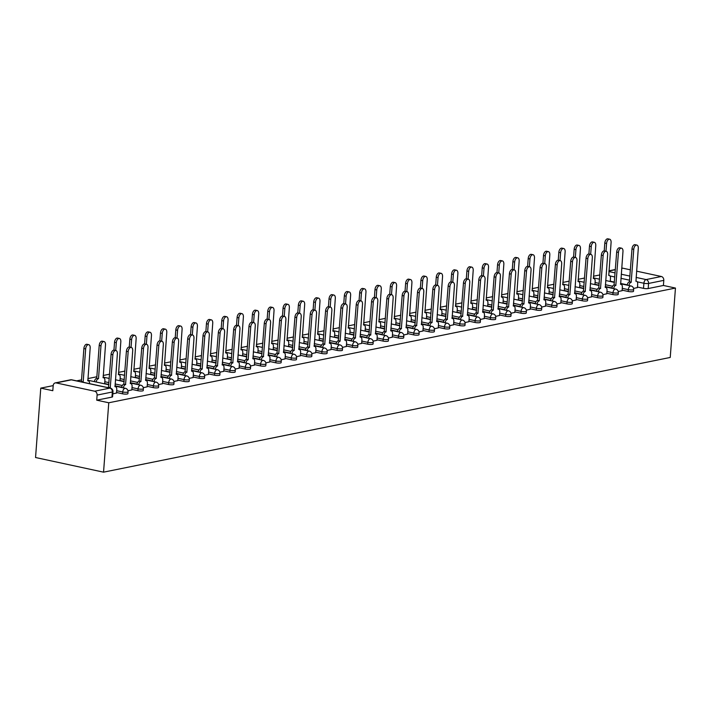<?xml version="1.0" encoding="UTF-8"?>
<svg xmlns="http://www.w3.org/2000/svg" width="711" height="711" viewBox="0 0 711 711"><rect width="100%" height="100%" fill="white"/><g stroke="black" fill="none" stroke-linecap="round" stroke-linejoin="round"><path stroke-width="1.07" d="M622.143 290.159L628.186 291.457A3.368 0.667 4.3 0 0 632.87 291.652A3.368 0.667 4.3 0 0 633.501 291.314L633.643 289.501A3.368 0.667 -175.7 0 1 633.003 289.839A3.368 0.667 -175.7 0 1 628.32 289.653L622.276 288.346M606.821 293.261L612.864 294.558A3.368 0.667 4.3 0 0 617.548 294.745A3.368 0.667 4.3 0 0 618.188 294.416L618.321 292.603A3.368 0.667 -175.7 0 1 617.681 292.941A3.368 0.667 -175.7 0 1 612.998 292.754L606.954 291.448M591.499 296.363L597.542 297.66A3.368 0.667 4.3 0 0 602.226 297.847A3.368 0.667 4.3 0 0 602.866 297.518L602.999 295.705A3.368 0.667 -175.7 0 1 602.368 296.043A3.368 0.667 -175.7 0 1 597.675 295.856L591.632 294.55M576.177 299.464L582.22 300.762A3.368 0.667 4.3 0 0 586.904 300.949A3.368 0.667 4.3 0 0 587.544 300.62L587.677 298.807A3.368 0.667 -175.7 0 1 587.046 299.144A3.368 0.667 -175.7 0 1 582.362 298.958L576.31 297.651M560.855 302.566L566.898 303.864A3.368 0.667 4.3 0 0 571.582 304.05A3.368 0.667 4.3 0 0 572.222 303.721L572.355 301.908A3.368 0.667 -175.7 0 1 571.724 302.246A3.368 0.667 -175.7 0 1 567.04 302.059L560.997 300.753M545.533 305.668L551.585 306.965A3.368 0.667 4.3 0 0 556.269 307.152A3.368 0.667 4.3 0 0 556.9 306.823L557.033 305.01A3.368 0.667 -175.7 0 1 556.402 305.348A3.368 0.667 -175.7 0 1 551.718 305.161L545.675 303.855M530.21 308.77L536.263 310.067A3.368 0.667 4.3 0 0 540.947 310.254A3.368 0.667 4.3 0 0 541.578 309.925L541.711 308.112A3.368 0.667 -175.7 0 1 541.08 308.45A3.368 0.667 -175.7 0 1 536.396 308.263L530.353 306.956M514.897 311.871L520.941 313.169A3.368 0.667 4.3 0 0 525.625 313.355A3.368 0.667 4.3 0 0 526.256 313.027L526.398 311.214A3.368 0.667 -175.7 0 1 525.758 311.551A3.368 0.667 -175.7 0 1 521.074 311.365L515.031 310.058M499.575 314.973L505.619 316.271A3.368 0.667 4.3 0 0 510.302 316.457A3.368 0.667 4.3 0 0 510.933 316.128L511.076 314.315A3.368 0.667 -175.7 0 1 510.436 314.653A3.368 0.667 -175.7 0 1 505.752 314.466L499.709 313.16M484.253 318.075L490.297 319.372A3.368 0.667 4.3 0 0 494.98 319.559A3.368 0.667 4.3 0 0 495.611 319.23L495.754 317.417A3.368 0.667 -175.7 0 1 495.114 317.755A3.368 0.667 -175.7 0 1 490.43 317.568L484.387 316.262M468.931 321.176L474.975 322.474A3.368 0.667 4.3 0 0 479.658 322.661A3.368 0.667 4.3 0 0 480.298 322.332L480.432 320.519A3.368 0.667 -175.7 0 1 479.792 320.857A3.368 0.667 -175.7 0 1 475.108 320.67L469.064 319.363M453.609 324.269L459.653 325.576A3.368 0.667 4.3 0 0 464.336 325.762A3.368 0.667 4.3 0 0 464.976 325.434L465.11 323.621A3.368 0.667 -175.7 0 1 464.479 323.958A3.368 0.667 -175.7 0 1 459.795 323.772L453.742 322.465M438.287 327.371L444.331 328.678A3.368 0.667 4.3 0 0 449.014 328.864A3.368 0.667 4.3 0 0 449.654 328.535L449.787 326.722A3.368 0.667 -175.7 0 1 449.156 327.06A3.368 0.667 -175.7 0 1 444.473 326.864L438.42 325.567M422.965 330.473L429.009 331.779A3.368 0.667 4.3 0 0 433.701 331.966A3.368 0.667 4.3 0 0 434.332 331.637L434.465 329.824A3.368 0.667 -175.7 0 1 433.834 330.162A3.368 0.667 -175.7 0 1 429.151 329.966L423.107 328.669M407.643 333.575L413.695 334.881A3.368 0.667 4.3 0 0 418.379 335.068A3.368 0.667 4.3 0 0 419.01 334.739L419.143 332.926A3.368 0.667 -175.7 0 1 418.512 333.263A3.368 0.667 -175.7 0 1 413.829 333.068L407.785 331.77M392.33 336.676L398.373 337.983A3.368 0.667 4.3 0 0 403.057 338.169A3.368 0.667 4.3 0 0 403.688 337.841L403.821 336.027A3.368 0.667 -175.7 0 1 403.19 336.365A3.368 0.667 -175.7 0 1 398.507 336.17L392.463 334.872M377.008 339.778L383.051 341.084A3.368 0.667 4.3 0 0 387.735 341.271A3.368 0.667 4.3 0 0 388.366 340.942L388.508 339.129A3.368 0.667 -175.7 0 1 387.868 339.467A3.368 0.667 -175.7 0 1 383.185 339.271L377.141 337.974M361.686 342.88L367.729 344.186A3.368 0.667 4.3 0 0 372.413 344.373A3.368 0.667 4.3 0 0 373.044 344.044L373.186 342.231A3.368 0.667 -175.7 0 1 372.546 342.569A3.368 0.667 -175.7 0 1 367.863 342.373L361.819 341.076M346.364 345.981L352.407 347.288A3.368 0.667 4.3 0 0 357.091 347.475A3.368 0.667 4.3 0 0 357.731 347.146L357.864 345.333A3.368 0.667 -175.7 0 1 357.224 345.67A3.368 0.667 -175.7 0 1 352.54 345.475L346.497 344.177M331.042 349.083L337.085 350.39A3.368 0.667 4.3 0 0 341.769 350.576A3.368 0.667 4.3 0 0 342.409 350.247L342.542 348.434A3.368 0.667 -175.7 0 1 341.911 348.772A3.368 0.667 -175.7 0 1 337.218 348.577L331.175 347.279M315.72 352.185L321.763 353.491A3.368 0.667 4.3 0 0 326.447 353.678A3.368 0.667 4.3 0 0 327.087 353.34L327.22 351.536A3.368 0.667 -175.7 0 1 326.589 351.874A3.368 0.667 -175.7 0 1 321.905 351.678L315.853 350.381M300.398 355.287L306.441 356.593A3.368 0.667 4.3 0 0 311.125 356.78A3.368 0.667 4.3 0 0 311.765 356.442L311.898 354.638A3.368 0.667 -175.7 0 1 311.267 354.976A3.368 0.667 -175.7 0 1 306.583 354.78L300.54 353.483M285.075 358.388L291.128 359.695A3.368 0.667 4.3 0 0 295.812 359.882A3.368 0.667 4.3 0 0 296.443 359.544L296.576 357.74A3.368 0.667 -175.7 0 1 295.945 358.068A3.368 0.667 -175.7 0 1 291.261 357.882L285.218 356.584M269.753 361.49L275.806 362.797A3.368 0.667 4.3 0 0 280.49 362.983A3.368 0.667 4.3 0 0 281.121 362.646L281.254 360.841A3.368 0.667 -175.7 0 1 280.623 361.17A3.368 0.667 -175.7 0 1 275.939 360.984L269.896 359.686M254.44 364.592L260.484 365.898A3.368 0.667 4.3 0 0 265.167 366.085A3.368 0.667 4.3 0 0 265.798 365.747L265.941 363.943A3.368 0.667 -175.7 0 1 265.301 364.272A3.368 0.667 -175.7 0 1 260.617 364.085L254.574 362.788M239.118 367.694L245.162 369A3.368 0.667 4.3 0 0 249.845 369.187A3.368 0.667 4.3 0 0 250.476 368.849L250.619 367.045A3.368 0.667 -175.7 0 1 249.979 367.374A3.368 0.667 -175.7 0 1 245.295 367.187L239.251 365.889M223.796 370.795L229.84 372.102A3.368 0.667 4.3 0 0 234.523 372.288A3.368 0.667 4.3 0 0 235.154 371.951L235.297 370.147A3.368 0.667 -175.7 0 1 234.657 370.475A3.368 0.667 -175.7 0 1 229.973 370.289L223.929 368.991M208.474 373.897L214.518 375.204A3.368 0.667 4.3 0 0 219.201 375.39A3.368 0.667 4.3 0 0 219.841 375.053L219.975 373.248A3.368 0.667 -175.7 0 1 219.335 373.577A3.368 0.667 -175.7 0 1 214.651 373.391L208.607 372.093M193.152 376.999L199.196 378.305A3.368 0.667 4.3 0 0 203.879 378.492A3.368 0.667 4.3 0 0 204.519 378.154L204.652 376.35A3.368 0.667 -175.7 0 1 204.021 376.679A3.368 0.667 -175.7 0 1 199.338 376.492L193.285 375.195M177.83 380.101L183.873 381.407A3.368 0.667 4.3 0 0 188.557 381.594A3.368 0.667 4.3 0 0 189.197 381.256L189.33 379.452A3.368 0.667 -175.7 0 1 188.699 379.781A3.368 0.667 -175.7 0 1 184.016 379.594L177.963 378.296M162.508 383.202L168.551 384.509A3.368 0.667 4.3 0 0 173.244 384.695A3.368 0.667 4.3 0 0 173.875 384.358L174.008 382.554A3.368 0.667 -175.7 0 1 173.377 382.882A3.368 0.667 -175.7 0 1 168.694 382.696L162.65 381.398M147.186 386.304L153.238 387.611A3.368 0.667 4.3 0 0 157.922 387.797A3.368 0.667 4.3 0 0 158.553 387.459L158.686 385.655A3.368 0.667 -175.7 0 1 158.055 385.984A3.368 0.667 -175.7 0 1 153.372 385.797L147.328 384.5M131.873 389.406L137.916 390.712A3.368 0.667 4.3 0 0 142.6 390.899A3.368 0.667 4.3 0 0 143.231 390.561L143.364 388.757A3.368 0.667 -175.7 0 1 142.733 389.086A3.368 0.667 -175.7 0 1 138.05 388.899L132.006 387.593M116.551 392.508L122.594 393.814A3.368 0.667 4.3 0 0 127.278 394.001A3.368 0.667 4.3 0 0 127.909 393.663L128.051 391.859A3.368 0.667 -175.7 0 1 127.411 392.188A3.368 0.667 -175.7 0 1 122.727 392.001L116.684 390.695M599.871 274.935L593.463 276.232M584.549 278.037L578.15 279.334M569.227 281.138L562.828 282.436M553.913 284.24L547.506 285.538M538.591 287.342L532.183 288.639M523.269 290.444L516.861 291.741M507.947 293.545L501.539 294.843M492.625 296.647L486.217 297.945M477.303 299.749L470.895 301.046M461.981 302.85L455.582 304.148M446.659 305.952L440.26 307.25M431.337 309.054L424.938 310.351M416.024 312.156L409.616 313.453M400.702 315.257L394.294 316.555M385.38 318.359L378.972 319.657M370.058 321.461L363.65 322.758M354.736 324.563L348.328 325.86M339.414 327.664L333.006 328.962M324.092 330.766L317.693 332.064M308.77 333.868L302.371 335.165M293.456 336.97L287.048 338.267M278.134 340.071L271.726 341.369M262.812 343.173L256.404 344.471M247.49 346.275L241.082 347.572M232.168 349.377L225.76 350.674M216.846 352.478L210.438 353.776M201.524 355.58L195.116 356.878M186.202 358.682L179.803 359.979M170.88 361.783L164.481 363.081M155.567 364.885L149.159 366.183M140.245 367.987L133.837 369.285M124.923 371.089L118.515 372.386M109.601 374.19L103.193 375.488M96.856 376.768L87.871 378.59M81.534 379.87L76.619 380.865M56.151 382.918L94.643 391.21L109.867 388.126L71.376 379.834L56.151 382.918A3.368 2.702 -101.4 0 0 55.236 382.909A3.368 2.702 -101.4 0 0 53.192 385.62L40.767 388.126L35.55 457.52L103.548 472.166L108.765 402.773L675.45 288.062L670.233 357.455L103.548 472.166M636.576 271.158L661.328 276.49A3.368 2.702 78.6 0 1 663.798 280.365L663.416 285.466L648.192 288.55A3.368 0.667 -175.7 0 1 643.508 288.355L637.465 287.057M627.262 284.853L620.57 283.413M614.42 282.089L610.26 281.192M621.707 268.234L621.921 268.189A3.368 2.702 78.6 0 1 622.836 268.198L630.435 269.833M663.416 285.466L675.45 288.062M40.767 388.126L52.801 390.712L53.192 385.62M96.732 400.177L111.956 397.102A3.368 0.667 4.3 0 0 112.587 396.765L112.978 391.672A3.368 0.667 -175.7 0 1 112.338 392.001L97.114 395.085L96.732 400.177L108.765 402.773M97.114 395.085A3.368 2.702 -101.4 0 0 94.643 391.21M112.809 393.858L116.506 393.032M127.953 390.792L131.828 389.93M143.275 387.691L147.15 386.828M158.597 384.589L162.472 383.727M173.919 381.487L177.794 380.625M189.242 378.385L193.116 377.523M204.564 375.284L208.43 374.421M219.886 372.182L223.752 371.32M235.208 369.08L239.074 368.218M250.53 365.978L254.396 365.116M265.843 362.877L269.718 362.015M281.165 359.775L285.04 358.913M296.487 356.673L300.362 355.811M311.809 353.571L315.684 352.709M327.131 350.47L331.006 349.608M342.453 347.368L346.319 346.506M357.775 344.266L361.641 343.404M373.097 341.164L376.963 340.302M388.41 338.063L392.285 337.201M403.732 334.961L407.607 334.099M419.055 331.859L422.929 331.006M434.377 328.758L438.252 327.904M449.699 325.656L453.574 324.803M465.021 322.554L468.887 321.701M480.343 319.452L484.209 318.599M495.665 316.351L499.531 315.497M510.987 313.249L514.853 312.396M526.3 310.147L530.175 309.294M541.622 307.054L545.497 306.192M556.944 303.952L560.819 303.09M572.266 300.851L576.141 299.989M587.588 297.749L591.463 296.887M602.91 294.647L606.776 293.785M618.232 291.546L622.098 290.683M611.94 287.955L605.248 286.515M599.097 285.191L594.938 284.293M596.618 291.057L589.926 289.617M583.784 288.293L579.616 287.395M581.296 294.158L574.604 292.719M568.462 291.394L564.294 290.497M565.983 297.26L559.281 295.82M553.14 294.496L548.981 293.599M550.661 300.362L543.959 298.922M537.818 297.598L533.659 296.7M535.339 303.464L528.646 302.024M522.496 300.7L518.337 299.802M520.017 306.565L513.324 305.126M507.174 303.801L503.015 302.904M504.694 309.667L498.002 308.227M491.852 306.903L487.693 306.006M489.372 312.769L482.68 311.329M476.53 310.005L472.371 309.107M474.05 315.871L467.358 314.431M461.208 313.107L457.049 312.209M458.728 318.972L452.036 317.533M445.895 316.208L441.727 315.311M443.415 322.074L436.714 320.634M430.573 319.31L426.413 318.412M428.093 325.176L421.392 323.736M415.251 322.412L411.091 321.514M412.771 328.278L406.07 326.838M399.929 325.514L395.769 324.616M397.449 331.379L390.757 329.94M384.607 328.615L380.447 327.718M382.127 334.481L375.435 333.041M369.285 331.717L365.125 330.819M366.805 337.583L360.113 336.143M353.962 334.819L349.803 333.921M351.483 340.685L344.791 339.245M338.64 337.921L334.481 337.023M336.161 343.786L329.469 342.346M323.327 341.022L319.159 340.125M320.839 346.888L314.146 345.448M308.005 344.124L303.837 343.226M305.526 349.99L298.824 348.55M292.683 347.226L288.524 346.328M290.204 353.091L283.502 351.652M277.361 350.327L273.202 349.43M274.881 356.193L268.189 354.753M262.039 353.429L257.88 352.532M259.559 359.295L252.867 357.855M246.717 356.531L242.558 355.633M244.237 362.397L237.545 360.957M231.395 359.633L227.236 358.735M228.915 365.498L222.223 364.059M216.073 362.734L211.914 361.837M213.593 368.6L206.901 367.16M200.751 365.836L196.591 364.939M198.271 371.702L191.579 370.262M185.438 368.929L181.269 368.04M182.958 374.804L176.257 373.355M170.116 372.031L165.956 371.142M167.636 377.905L160.935 376.457M154.794 375.132L150.634 374.244M152.314 381.007L145.613 379.558M139.472 378.234L135.312 377.345M136.992 384.109L130.3 382.66M124.149 381.336L119.99 380.447M121.67 387.211L114.978 385.762M108.827 384.438L104.668 383.54M633.554 288.444L637.42 287.582M116.506 393.112L116.764 389.601A3.368 1.893 102.2 0 0 115.511 386.704A3.368 1.893 102.2 0 0 115.049 386.704L117.377 353.847A3.866 2.177 102.2 0 0 115.929 350.523A3.866 2.177 102.2 0 0 112.853 354.762L110.241 387.682A3.368 1.893 102.2 0 0 109.61 387.975M107.841 387.593A3.368 1.893 -77.8 0 1 108.472 387.299L111.085 354.38A3.866 2.177 -77.8 0 1 114.16 350.141L115.929 350.523M110.383 387.655L108.614 387.273M80.636 381.727A3.368 1.893 -77.8 0 1 81.267 381.443L83.036 381.825A3.368 1.893 102.2 0 0 82.405 382.109M89.568 383.656A3.368 1.893 102.2 0 0 88.306 380.847A3.368 1.893 102.2 0 0 87.853 380.847L90.173 347.99A3.866 2.177 102.2 0 0 88.733 344.666A3.866 2.177 102.2 0 0 85.658 348.905L83.187 381.789M81.418 381.407L83.889 348.523A3.866 2.177 -77.8 0 1 86.964 344.284L88.733 344.666M131.819 390.01L132.086 386.5A3.368 1.893 102.2 0 0 130.833 383.611A3.368 1.893 102.2 0 0 130.371 383.602L132.699 350.745A3.866 2.177 102.2 0 0 131.251 347.421A3.866 2.177 102.2 0 0 128.176 351.661L125.554 384.58A3.368 1.893 102.2 0 0 123.385 387.877M121.617 387.504A3.368 1.893 -77.8 0 1 123.794 384.198L126.407 351.278A3.866 2.177 -77.8 0 1 129.482 347.039L131.251 347.421M125.705 384.553L123.936 384.171M147.141 386.908L147.408 383.398A3.368 1.893 102.2 0 0 146.155 380.509A3.368 1.893 102.2 0 0 145.693 380.509L148.012 347.643A3.866 2.177 102.2 0 0 146.573 344.32A3.866 2.177 102.2 0 0 143.498 348.559L140.876 381.478A3.368 1.893 102.2 0 0 138.707 384.775M136.939 384.402A3.368 1.893 -77.8 0 1 139.107 381.096L141.729 348.177A3.866 2.177 -77.8 0 1 144.804 343.937L146.573 344.32M141.027 381.452L139.258 381.069M162.464 383.807L162.73 380.296A3.368 1.893 102.2 0 0 161.477 377.408A3.368 1.893 102.2 0 0 161.015 377.408L163.334 344.542A3.866 2.177 102.2 0 0 161.895 341.218A3.866 2.177 102.2 0 0 158.82 345.457L156.198 378.376A3.368 1.893 102.2 0 0 154.029 381.674M152.261 381.3A3.368 1.893 -77.8 0 1 154.429 377.994L157.051 345.075A3.866 2.177 -77.8 0 1 160.126 340.836L161.895 341.218M156.349 378.35L154.58 377.968M94.421 381.638A3.368 1.893 -77.8 0 1 96.589 378.341L98.358 378.723A3.368 1.893 102.2 0 0 96.189 382.02M104.641 383.842L104.89 380.634A3.368 1.893 102.2 0 0 103.628 377.745A3.368 1.893 102.2 0 0 103.166 377.745L105.495 344.888A3.866 2.177 102.2 0 0 104.055 341.564A3.866 2.177 102.2 0 0 100.98 345.804L98.5 378.687M96.74 378.305L99.211 345.422A3.866 2.177 -77.8 0 1 102.286 341.182L104.055 341.564M119.963 380.74L120.203 377.532A3.368 1.893 102.2 0 0 118.95 374.644A3.368 1.893 102.2 0 0 118.488 374.644L120.817 341.787A3.866 2.177 102.2 0 0 119.368 338.463A3.866 2.177 102.2 0 0 116.302 342.702L115.715 350.479M113.947 350.114L114.533 342.32A3.866 2.177 -77.8 0 1 117.608 338.08L119.368 338.463M135.286 377.639L135.525 374.43A3.368 1.893 102.2 0 0 134.272 371.542A3.368 1.893 102.2 0 0 133.81 371.542L136.139 338.685A3.866 2.177 102.2 0 0 134.69 335.361A3.866 2.177 102.2 0 0 131.624 339.6L131.037 347.377M129.269 347.012L129.855 339.218A3.866 2.177 -77.8 0 1 132.921 334.979L134.69 335.361M177.786 380.705L178.052 377.194A3.368 1.893 102.2 0 0 176.79 374.306A3.368 1.893 102.2 0 0 176.337 374.306L178.657 341.44A3.866 2.177 102.2 0 0 177.217 338.116A3.866 2.177 102.2 0 0 174.142 342.355L171.52 375.275A3.368 1.893 102.2 0 0 169.351 378.581M167.583 378.199A3.368 1.893 -77.8 0 1 169.751 374.893L172.373 341.973A3.866 2.177 -77.8 0 1 175.448 337.734L177.217 338.116M171.671 375.248L169.902 374.866M193.108 377.603L193.374 374.093A3.368 1.893 102.2 0 0 192.112 371.204A3.368 1.893 102.2 0 0 191.65 371.204L193.979 338.338A3.866 2.177 102.2 0 0 192.539 335.014A3.866 2.177 102.2 0 0 189.464 339.254L186.842 372.173A3.368 1.893 102.2 0 0 184.673 375.479M182.905 375.097A3.368 1.893 -77.8 0 1 185.073 371.791L187.695 338.871A3.866 2.177 -77.8 0 1 190.77 334.632L192.539 335.014M186.993 372.146L185.224 371.764M150.608 374.537L150.848 371.329A3.368 1.893 102.2 0 0 149.594 368.44A3.368 1.893 102.2 0 0 149.132 368.44L151.461 335.583A3.866 2.177 102.2 0 0 150.012 332.259A3.866 2.177 102.2 0 0 146.937 336.499L146.359 344.275M144.582 343.911L145.168 336.116A3.866 2.177 -77.8 0 1 148.244 331.877L150.012 332.259M165.93 371.435L166.17 368.227A3.368 1.893 102.2 0 0 164.916 365.338A3.368 1.893 102.2 0 0 164.454 365.338L166.783 332.481A3.866 2.177 102.2 0 0 165.334 329.157A3.866 2.177 102.2 0 0 162.259 333.397L161.673 341.173M159.904 340.809L160.49 333.015A3.866 2.177 -77.8 0 1 163.566 328.775L165.334 329.157M208.43 374.501L208.696 370.991A3.368 1.893 102.2 0 0 207.434 368.102A3.368 1.893 102.2 0 0 206.972 368.102L209.301 335.236A3.866 2.177 102.2 0 0 207.861 331.913A3.866 2.177 102.2 0 0 204.786 336.152L202.164 369.071A3.368 1.893 102.2 0 0 199.995 372.377M198.227 371.995A3.368 1.893 -77.8 0 1 200.395 368.689L203.017 335.77A3.866 2.177 -77.8 0 1 206.092 331.53L207.861 331.913M202.306 369.045L200.546 368.662M223.752 371.4L224.009 367.889A3.368 1.893 102.2 0 0 222.756 365.001A3.368 1.893 102.2 0 0 222.294 365.001L224.623 332.135A3.866 2.177 102.2 0 0 223.174 328.811A3.866 2.177 102.2 0 0 220.108 333.05L217.486 365.969A3.368 1.893 102.2 0 0 215.317 369.276M213.549 368.893A3.368 1.893 -77.8 0 1 215.717 365.587L218.339 332.677A3.866 2.177 -77.8 0 1 221.414 328.438L223.174 328.811M217.628 365.943L215.86 365.561M239.074 368.298L239.331 364.787A3.368 1.893 102.2 0 0 238.078 361.899A3.368 1.893 102.2 0 0 237.616 361.899L239.945 329.042A3.866 2.177 102.2 0 0 238.496 325.709A3.866 2.177 102.2 0 0 235.421 329.948L232.808 362.868A3.368 1.893 102.2 0 0 230.64 366.174M228.871 365.792A3.368 1.893 -77.8 0 1 231.039 362.486L233.661 329.575A3.866 2.177 -77.8 0 1 236.727 325.336L238.496 325.709M232.95 362.841L231.182 362.459M254.387 365.196L254.654 361.686A3.368 1.893 102.2 0 0 253.4 358.797A3.368 1.893 102.2 0 0 252.938 358.797L255.267 325.94A3.866 2.177 102.2 0 0 253.818 322.607A3.866 2.177 102.2 0 0 250.743 326.847L248.13 359.766A3.368 1.893 102.2 0 0 245.953 363.072M244.193 362.69A3.368 1.893 -77.8 0 1 246.362 359.384L248.974 326.473A3.866 2.177 -77.8 0 1 252.05 322.234L253.818 322.607M248.272 359.739L246.504 359.357M269.709 362.095L269.976 358.584A3.368 1.893 102.2 0 0 268.722 355.696A3.368 1.893 102.2 0 0 268.26 355.696L270.589 322.838A3.866 2.177 102.2 0 0 269.14 319.506A3.866 2.177 102.2 0 0 266.065 323.745L263.443 356.664A3.368 1.893 102.2 0 0 261.275 359.97M259.506 359.588A3.368 1.893 -77.8 0 1 261.675 356.282L264.296 323.372A3.866 2.177 -77.8 0 1 267.372 319.132L269.14 319.506M263.594 356.638L261.826 356.255M285.031 358.993L285.298 355.482A3.368 1.893 102.2 0 0 284.045 352.594A3.368 1.893 102.2 0 0 283.582 352.594L285.902 319.737A3.866 2.177 102.2 0 0 284.462 316.404A3.866 2.177 102.2 0 0 281.387 320.643L278.765 353.563A3.368 1.893 102.2 0 0 276.597 356.869M274.828 356.487A3.368 1.893 -77.8 0 1 276.997 353.18L279.619 320.27A3.866 2.177 -77.8 0 1 282.694 316.031L284.462 316.404M278.916 353.536L277.148 353.154M300.353 355.891L300.62 352.38A3.368 1.893 102.2 0 0 299.367 349.492A3.368 1.893 102.2 0 0 298.904 349.492L301.224 316.635A3.866 2.177 102.2 0 0 299.784 313.302A3.866 2.177 102.2 0 0 296.709 317.541L294.087 350.461A3.368 1.893 102.2 0 0 291.919 353.767M290.15 353.385A3.368 1.893 -77.8 0 1 292.319 350.079L294.941 317.168A3.866 2.177 -77.8 0 1 298.016 312.929L299.784 313.302M294.238 350.434L292.47 350.052M315.675 352.789L315.942 349.279A3.368 1.893 102.2 0 0 314.68 346.39A3.368 1.893 102.2 0 0 314.226 346.39L316.546 313.533A3.866 2.177 102.2 0 0 315.106 310.209A3.866 2.177 102.2 0 0 312.031 314.449L309.409 347.359A3.368 1.893 102.2 0 0 307.241 350.665M305.472 350.283A3.368 1.893 -77.8 0 1 307.641 346.986L310.263 314.066A3.866 2.177 -77.8 0 1 313.338 309.827L315.106 310.209M309.561 347.332L307.792 346.95M181.252 368.334L181.492 365.125A3.368 1.893 102.2 0 0 180.239 362.237A3.368 1.893 102.2 0 0 179.776 362.237L182.096 329.38A3.866 2.177 102.2 0 0 180.656 326.056A3.866 2.177 102.2 0 0 177.581 330.295L176.995 338.072M175.226 337.707L175.813 329.913A3.866 2.177 -77.8 0 1 178.888 325.674L180.656 326.056M196.574 365.232L196.814 362.023A3.368 1.893 102.2 0 0 195.561 359.135A3.368 1.893 102.2 0 0 195.098 359.135L197.418 326.278A3.866 2.177 102.2 0 0 195.978 322.954A3.866 2.177 102.2 0 0 192.903 327.193L192.317 334.97M190.548 334.605L191.135 326.811A3.866 2.177 -77.8 0 1 194.21 322.572L195.978 322.954M211.896 362.13L212.136 358.922A3.368 1.893 102.2 0 0 210.874 356.033A3.368 1.893 102.2 0 0 210.42 356.033L212.74 323.176A3.866 2.177 102.2 0 0 211.3 319.852A3.866 2.177 102.2 0 0 208.225 324.092L207.639 331.868M205.87 331.504L206.457 323.709A3.866 2.177 -77.8 0 1 209.532 319.47L211.3 319.852M227.218 359.028L227.458 355.82A3.368 1.893 102.2 0 0 226.196 352.932A3.368 1.893 102.2 0 0 225.734 352.932L228.062 320.074A3.866 2.177 102.2 0 0 226.622 316.75A3.866 2.177 102.2 0 0 223.547 320.99L222.961 328.766M221.192 328.402L221.779 320.608A3.866 2.177 -77.8 0 1 224.854 316.368L226.622 316.75M242.531 355.927L242.78 352.727A3.368 1.893 102.2 0 0 241.518 349.83A3.368 1.893 102.2 0 0 241.056 349.83L243.384 316.973A3.866 2.177 102.2 0 0 241.944 313.649A3.866 2.177 102.2 0 0 238.869 317.888L238.283 325.665M236.514 325.309L237.101 317.506A3.866 2.177 -77.8 0 1 240.176 313.267L241.944 313.649M257.853 352.825L258.093 349.625A3.368 1.893 102.2 0 0 256.84 346.728A3.368 1.893 102.2 0 0 256.378 346.728L258.706 313.871A3.866 2.177 102.2 0 0 257.258 310.547A3.866 2.177 102.2 0 0 254.191 314.786L253.605 322.563M251.836 322.207L252.423 314.404A3.866 2.177 -77.8 0 1 255.489 310.165L257.258 310.547M273.175 349.723L273.415 346.524A3.368 1.893 102.2 0 0 272.162 343.626A3.368 1.893 102.2 0 0 271.7 343.626L274.028 310.769A3.866 2.177 102.2 0 0 272.58 307.445A3.866 2.177 102.2 0 0 269.505 311.685L268.927 319.461M267.158 319.106L267.745 311.302A3.866 2.177 -77.8 0 1 270.811 307.063L272.58 307.445M288.497 346.621L288.737 343.422A3.368 1.893 102.2 0 0 287.484 340.525A3.368 1.893 102.2 0 0 287.022 340.525L289.35 307.667A3.866 2.177 102.2 0 0 287.902 304.344A3.866 2.177 102.2 0 0 284.827 308.583L284.249 316.359M282.471 316.004L283.058 308.201A3.866 2.177 -77.8 0 1 286.133 303.961L287.902 304.344M330.997 349.688L331.264 346.177A3.368 1.893 102.2 0 0 330.002 343.289A3.368 1.893 102.2 0 0 329.54 343.289L331.868 310.431A3.866 2.177 102.2 0 0 330.428 307.108A3.866 2.177 102.2 0 0 327.353 311.347L324.731 344.257A3.368 1.893 102.2 0 0 322.563 347.563M320.794 347.181A3.368 1.893 -77.8 0 1 322.963 343.884L325.585 310.965A3.866 2.177 -77.8 0 1 328.66 306.725L330.428 307.108M324.883 344.231L323.114 343.848M346.319 346.586L346.577 343.075A3.368 1.893 102.2 0 0 345.324 340.187A3.368 1.893 102.2 0 0 344.862 340.187L347.19 307.33A3.866 2.177 102.2 0 0 345.742 304.006A3.866 2.177 102.2 0 0 342.675 308.245L340.054 341.156A3.368 1.893 102.2 0 0 337.885 344.462M336.116 344.08A3.368 1.893 -77.8 0 1 338.285 340.782L340.907 307.863A3.866 2.177 -77.8 0 1 343.982 303.624L345.742 304.006M340.196 341.129L338.427 340.747M361.641 343.484L361.899 339.974A3.368 1.893 102.2 0 0 360.646 337.085A3.368 1.893 102.2 0 0 360.184 337.085L362.512 304.228A3.866 2.177 102.2 0 0 361.064 300.904A3.866 2.177 102.2 0 0 357.997 305.143L355.376 338.054A3.368 1.893 102.2 0 0 353.207 341.36M351.438 340.978A3.368 1.893 -77.8 0 1 353.607 337.681L356.229 304.761A3.866 2.177 -77.8 0 1 359.295 300.522L361.064 300.904M355.518 338.027L353.749 337.645M376.963 340.382L377.221 336.872A3.368 1.893 102.2 0 0 375.968 333.983A3.368 1.893 102.2 0 0 375.506 333.983L377.834 301.126A3.866 2.177 102.2 0 0 376.386 297.802A3.866 2.177 102.2 0 0 373.311 302.042L370.698 334.952A3.368 1.893 102.2 0 0 368.529 338.258M366.76 337.876A3.368 1.893 -77.8 0 1 368.929 334.579L371.542 301.66A3.866 2.177 -77.8 0 1 374.617 297.42L376.386 297.802M370.84 334.925L369.071 334.543M392.276 337.281L392.543 333.77A3.368 1.893 102.2 0 0 391.29 330.882A3.368 1.893 102.2 0 0 390.828 330.882L393.156 298.025A3.866 2.177 102.2 0 0 391.708 294.701A3.866 2.177 102.2 0 0 388.633 298.94L386.011 331.85A3.368 1.893 102.2 0 0 383.842 335.157M382.074 334.774A3.368 1.893 -77.8 0 1 384.251 331.477L386.864 298.558A3.866 2.177 -77.8 0 1 389.939 294.318L391.708 294.701M386.162 331.824L384.393 331.442M407.599 334.179L407.865 330.668A3.368 1.893 102.2 0 0 406.612 327.78A3.368 1.893 102.2 0 0 406.15 327.78L408.47 294.923A3.866 2.177 102.2 0 0 407.03 291.599A3.866 2.177 102.2 0 0 403.955 295.838L401.333 328.758A3.368 1.893 102.2 0 0 399.164 332.055M397.396 331.673A3.368 1.893 -77.8 0 1 399.564 328.375L402.186 295.456A3.866 2.177 -77.8 0 1 405.261 291.217L407.03 291.599M401.484 328.722L399.715 328.34M422.921 331.077L423.187 327.567A3.368 1.893 102.2 0 0 421.934 324.678A3.368 1.893 102.2 0 0 421.472 324.678L423.792 291.821A3.866 2.177 102.2 0 0 422.352 288.497A3.866 2.177 102.2 0 0 419.277 292.736L416.655 325.656A3.368 1.893 102.2 0 0 414.486 328.953M412.718 328.571A3.368 1.893 -77.8 0 1 414.886 325.274L417.508 292.354A3.866 2.177 -77.8 0 1 420.583 288.115L422.352 288.497M416.806 325.62L415.037 325.238M438.243 327.975L438.509 324.465A3.368 1.893 102.2 0 0 437.256 321.576A3.368 1.893 102.2 0 0 436.794 321.576L439.114 288.719A3.866 2.177 102.2 0 0 437.674 285.395A3.866 2.177 102.2 0 0 434.599 289.635L431.977 322.554A3.368 1.893 102.2 0 0 429.808 325.851M428.04 325.469A3.368 1.893 -77.8 0 1 430.208 322.172L432.83 289.253A3.866 2.177 -77.8 0 1 435.905 285.013L437.674 285.395M432.128 322.518L430.359 322.136M453.565 324.874L453.831 321.363A3.368 1.893 102.2 0 0 452.569 318.475A3.368 1.893 102.2 0 0 452.107 318.475L454.436 285.618A3.866 2.177 102.2 0 0 452.996 282.294A3.866 2.177 102.2 0 0 449.921 286.533L447.299 319.452A3.368 1.893 102.2 0 0 445.13 322.75M443.362 322.367A3.368 1.893 -77.8 0 1 445.53 319.07L448.152 286.151A3.866 2.177 -77.8 0 1 451.227 281.911L452.996 282.294M447.45 319.417L445.681 319.035M468.887 321.772L469.153 318.261A3.368 1.893 102.2 0 0 467.891 315.373A3.368 1.893 102.2 0 0 467.429 315.373L469.758 282.516A3.866 2.177 102.2 0 0 468.318 279.192A3.866 2.177 102.2 0 0 465.243 283.431L462.621 316.351A3.368 1.893 102.2 0 0 460.452 319.648M458.684 319.266A3.368 1.893 -77.8 0 1 460.852 315.968L463.474 283.049A3.866 2.177 -77.8 0 1 466.549 278.81L468.318 279.192M462.763 316.315L461.004 315.933M484.209 318.67L484.467 315.16A3.368 1.893 102.2 0 0 483.213 312.271A3.368 1.893 102.2 0 0 482.751 312.271L485.08 279.414A3.866 2.177 102.2 0 0 483.631 276.09A3.866 2.177 102.2 0 0 480.565 280.33L477.943 313.249A3.368 1.893 102.2 0 0 475.775 316.546M474.006 316.164A3.368 1.893 -77.8 0 1 476.174 312.867L478.796 279.947A3.866 2.177 -77.8 0 1 481.871 275.708L483.631 276.09M478.085 313.213L476.317 312.831M499.531 315.568L499.789 312.058A3.368 1.893 102.2 0 0 498.535 309.169A3.368 1.893 102.2 0 0 498.073 309.169L500.402 276.312A3.866 2.177 102.2 0 0 498.953 272.988A3.866 2.177 102.2 0 0 495.878 277.228L493.265 310.147A3.368 1.893 102.2 0 0 491.097 313.444M489.328 313.062A3.368 1.893 -77.8 0 1 491.497 309.765L494.118 276.846A3.866 2.177 -77.8 0 1 497.185 272.606L498.953 272.988M493.407 310.112L491.639 309.729M514.844 312.467L515.111 308.956A3.368 1.893 102.2 0 0 513.857 306.068A3.368 1.893 102.2 0 0 513.395 306.068L515.724 273.211A3.866 2.177 102.2 0 0 514.275 269.887A3.866 2.177 102.2 0 0 511.2 274.126L508.587 307.045A3.368 1.893 102.2 0 0 506.41 310.343M504.65 309.96A3.368 1.893 -77.8 0 1 506.819 306.663L509.432 273.744A3.866 2.177 -77.8 0 1 512.507 269.505L514.275 269.887M508.729 307.01L506.961 306.628M530.166 309.365L530.433 305.854A3.368 1.893 102.2 0 0 529.18 302.966A3.368 1.893 102.2 0 0 528.717 302.966L531.046 270.109A3.866 2.177 102.2 0 0 529.597 266.785A3.866 2.177 102.2 0 0 526.522 271.024L523.9 303.944A3.368 1.893 102.2 0 0 521.732 307.241M519.963 306.859A3.368 1.893 -77.8 0 1 522.132 303.561L524.754 270.642A3.866 2.177 -77.8 0 1 527.829 266.403L529.597 266.785M524.051 303.908L522.283 303.526M545.488 306.263L545.755 302.753A3.368 1.893 102.2 0 0 544.502 299.864A3.368 1.893 102.2 0 0 544.039 299.864L546.359 267.007A3.866 2.177 102.2 0 0 544.919 263.683A3.866 2.177 102.2 0 0 541.844 267.923L539.222 300.842A3.368 1.893 102.2 0 0 537.054 304.139M535.285 303.757A3.368 1.893 -77.8 0 1 537.454 300.46L540.076 267.54A3.866 2.177 -77.8 0 1 543.151 263.301L544.919 263.683M539.373 300.806L537.605 300.424M303.819 343.52L304.059 340.32A3.368 1.893 102.2 0 0 302.806 337.423A3.368 1.893 102.2 0 0 302.344 337.423L304.672 304.566A3.866 2.177 102.2 0 0 303.224 301.242A3.866 2.177 102.2 0 0 300.149 305.481L299.562 313.258M297.793 312.902L298.38 305.099A3.866 2.177 -77.8 0 1 301.455 300.86L303.224 301.242M319.141 340.418L319.381 337.218A3.368 1.893 102.2 0 0 318.128 334.321A3.368 1.893 102.2 0 0 317.666 334.321L319.986 301.464A3.866 2.177 102.2 0 0 318.546 298.14A3.866 2.177 102.2 0 0 315.471 302.379L314.884 310.156M313.116 309.8L313.702 301.997A3.866 2.177 -77.8 0 1 316.777 297.758L318.546 298.14M334.463 337.316L334.703 334.117A3.368 1.893 102.2 0 0 333.45 331.219A3.368 1.893 102.2 0 0 332.988 331.219L335.308 298.362A3.866 2.177 102.2 0 0 333.868 295.038A3.866 2.177 102.2 0 0 330.793 299.278L330.206 307.054M328.438 306.699L329.024 298.896A3.866 2.177 -77.8 0 1 332.099 294.656L333.868 295.038M349.785 334.214L350.025 331.015A3.368 1.893 102.2 0 0 348.763 328.118A3.368 1.893 102.2 0 0 348.31 328.118L350.63 295.261A3.866 2.177 102.2 0 0 349.19 291.937A3.866 2.177 102.2 0 0 346.115 296.176L345.528 303.952M343.76 303.597L344.346 295.794A3.866 2.177 -77.8 0 1 347.421 291.554L349.19 291.937M365.099 331.113L365.347 327.913A3.368 1.893 102.2 0 0 364.085 325.016A3.368 1.893 102.2 0 0 363.623 325.016L365.952 292.159A3.866 2.177 102.2 0 0 364.512 288.835A3.866 2.177 102.2 0 0 361.437 293.074L360.85 300.851M359.082 300.495L359.668 292.692A3.866 2.177 -77.8 0 1 362.743 288.453L364.512 288.835M380.421 328.011L380.661 324.811A3.368 1.893 102.2 0 0 379.407 321.914A3.368 1.893 102.2 0 0 378.945 321.914L381.274 289.057A3.866 2.177 102.2 0 0 379.825 285.733A3.866 2.177 102.2 0 0 376.759 289.972L376.172 297.749M374.404 297.394L374.99 289.59A3.866 2.177 -77.8 0 1 378.065 285.351L379.825 285.733M395.743 324.909L395.983 321.71A3.368 1.893 102.2 0 0 394.729 318.812A3.368 1.893 102.2 0 0 394.267 318.812L396.596 285.955A3.866 2.177 102.2 0 0 395.147 282.631A3.866 2.177 102.2 0 0 392.081 286.871L391.494 294.647M389.726 294.292L390.312 286.489A3.866 2.177 -77.8 0 1 393.379 282.249L395.147 282.631M411.065 321.807L411.305 318.608A3.368 1.893 102.2 0 0 410.051 315.711A3.368 1.893 102.2 0 0 409.589 315.711L411.918 282.854A3.866 2.177 102.2 0 0 410.469 279.53A3.866 2.177 102.2 0 0 407.394 283.769L406.816 291.546M405.039 291.19L405.625 283.387A3.866 2.177 -77.8 0 1 408.701 279.147L410.469 279.53M426.387 318.706L426.627 315.506A3.368 1.893 102.2 0 0 425.374 312.609A3.368 1.893 102.2 0 0 424.911 312.609L427.24 279.752A3.866 2.177 102.2 0 0 425.791 276.428A3.866 2.177 102.2 0 0 422.716 280.667L422.13 288.444M420.361 288.088L420.948 280.285A3.866 2.177 -77.8 0 1 424.023 276.046L425.791 276.428M441.709 315.604L441.949 312.405A3.368 1.893 102.2 0 0 440.696 309.507A3.368 1.893 102.2 0 0 440.233 309.507L442.553 276.65A3.866 2.177 102.2 0 0 441.113 273.326A3.866 2.177 102.2 0 0 438.038 277.566L437.452 285.342M435.683 284.987L436.27 277.183A3.866 2.177 -77.8 0 1 439.345 272.944L441.113 273.326M457.031 312.511L457.271 309.303A3.368 1.893 102.2 0 0 456.018 306.414A3.368 1.893 102.2 0 0 455.555 306.414L457.875 273.548A3.866 2.177 102.2 0 0 456.435 270.224A3.866 2.177 102.2 0 0 453.36 274.464L452.774 282.24M451.005 281.885L451.592 274.082A3.866 2.177 -77.8 0 1 454.667 269.842L456.435 270.224M472.353 309.409L472.593 306.201A3.368 1.893 102.2 0 0 471.331 303.313A3.368 1.893 102.2 0 0 470.878 303.313L473.197 270.447A3.866 2.177 102.2 0 0 471.757 267.123A3.866 2.177 102.2 0 0 468.682 271.362L468.096 279.139M466.327 278.783L466.914 270.98A3.866 2.177 -77.8 0 1 469.989 266.741L471.757 267.123M487.675 306.308L487.915 303.099A3.368 1.893 102.2 0 0 486.653 300.211A3.368 1.893 102.2 0 0 486.191 300.211L488.519 267.345A3.866 2.177 102.2 0 0 487.079 264.021A3.866 2.177 102.2 0 0 484.004 268.26L483.418 276.046M481.649 275.681L482.236 267.878A3.866 2.177 -77.8 0 1 485.311 263.639L487.079 264.021M502.988 303.206L503.237 299.998A3.368 1.893 102.2 0 0 501.975 297.109A3.368 1.893 102.2 0 0 501.513 297.109L503.841 264.243A3.866 2.177 102.2 0 0 502.401 260.919A3.866 2.177 102.2 0 0 499.326 265.159L498.74 272.944M496.971 272.58L497.558 264.776A3.866 2.177 -77.8 0 1 500.633 260.537L502.401 260.919M518.31 300.104L518.55 296.896A3.368 1.893 102.2 0 0 517.297 294.007A3.368 1.893 102.2 0 0 516.835 294.007L519.163 261.141A3.866 2.177 102.2 0 0 517.715 257.817A3.866 2.177 102.2 0 0 514.648 262.057L514.062 269.842M512.293 269.478L512.88 261.675A3.866 2.177 -77.8 0 1 515.955 257.435L517.715 257.817M560.81 303.162L561.077 299.651A3.368 1.893 102.2 0 0 559.824 296.763A3.368 1.893 102.2 0 0 559.361 296.763L561.681 263.905A3.866 2.177 102.2 0 0 560.241 260.582A3.866 2.177 102.2 0 0 557.166 264.821L554.544 297.74A3.368 1.893 102.2 0 0 552.376 301.037M550.607 300.655A3.368 1.893 -77.8 0 1 552.776 297.358L555.398 264.439A3.866 2.177 -77.8 0 1 558.473 260.199L560.241 260.582M554.696 297.705L552.927 297.331M533.632 297.002L533.872 293.794A3.368 1.893 102.2 0 0 532.619 290.906A3.368 1.893 102.2 0 0 532.157 290.906L534.485 258.04A3.866 2.177 102.2 0 0 533.037 254.716A3.866 2.177 102.2 0 0 529.962 258.955L529.384 266.741M527.615 266.376L528.202 258.582A3.866 2.177 -77.8 0 1 531.268 254.342L533.037 254.716M576.132 300.069L576.399 296.549A3.368 1.893 102.2 0 0 575.137 293.661A3.368 1.893 102.2 0 0 574.684 293.661L577.003 260.804A3.866 2.177 102.2 0 0 575.563 257.48A3.866 2.177 102.2 0 0 572.488 261.719L569.867 294.638A3.368 1.893 102.2 0 0 567.698 297.936M565.929 297.554A3.368 1.893 -77.8 0 1 568.098 294.256L570.72 261.337A3.866 2.177 -77.8 0 1 573.795 257.098L575.563 257.48M570.018 294.603L568.249 294.23M548.954 293.901L549.194 290.692A3.368 1.893 102.2 0 0 547.941 287.804A3.368 1.893 102.2 0 0 547.479 287.804L549.807 254.938A3.866 2.177 102.2 0 0 548.359 251.614A3.866 2.177 102.2 0 0 545.284 255.853L544.706 263.639M542.928 263.274L543.515 255.48A3.866 2.177 -77.8 0 1 546.59 251.241L548.359 251.614M591.454 296.967L591.721 293.447A3.368 1.893 102.2 0 0 590.459 290.559A3.368 1.893 102.2 0 0 589.997 290.559L592.325 257.702A3.866 2.177 102.2 0 0 590.885 254.378A3.866 2.177 102.2 0 0 587.81 258.617L585.189 291.537A3.368 1.893 102.2 0 0 583.02 294.834M581.251 294.452A3.368 1.893 -77.8 0 1 583.42 291.155L586.042 258.235A3.866 2.177 -77.8 0 1 589.117 253.996L590.885 254.378M585.34 291.501L583.571 291.128M564.276 290.799L564.516 287.591A3.368 1.893 102.2 0 0 563.263 284.702A3.368 1.893 102.2 0 0 562.801 284.702L565.129 251.845A3.866 2.177 102.2 0 0 563.681 248.512A3.866 2.177 102.2 0 0 560.606 252.752L560.019 260.537M558.251 260.173L558.837 252.378A3.866 2.177 -77.8 0 1 561.912 248.139L563.681 248.512M606.776 293.865L607.034 290.355A3.368 1.893 102.2 0 0 605.781 287.457A3.368 1.893 102.2 0 0 605.319 287.457L607.647 254.6A3.866 2.177 102.2 0 0 606.207 251.276A3.866 2.177 102.2 0 0 603.132 255.516L600.511 288.435A3.368 1.893 102.2 0 0 598.342 291.732M596.573 291.35A3.368 1.893 -77.8 0 1 598.742 288.053L601.364 255.133A3.866 2.177 -77.8 0 1 604.439 250.894L606.207 251.276M600.653 288.399L598.884 288.026M579.598 287.697L579.838 284.489A3.368 1.893 102.2 0 0 578.585 281.6A3.368 1.893 102.2 0 0 578.123 281.6L580.443 248.743A3.866 2.177 102.2 0 0 579.003 245.411A3.866 2.177 102.2 0 0 575.928 249.65L575.341 257.435M573.573 257.071L574.159 249.277A3.866 2.177 -77.8 0 1 577.234 245.037L579.003 245.411M622.098 290.763L622.356 287.253A3.368 1.893 102.2 0 0 621.103 284.356A3.368 1.893 102.2 0 0 620.641 284.356L622.969 251.498A3.866 2.177 102.2 0 0 621.521 248.175A3.866 2.177 102.2 0 0 618.454 252.414L615.833 285.333A3.368 1.893 102.2 0 0 613.664 288.63M611.895 288.248A3.368 1.893 -77.8 0 1 614.064 284.951L616.686 252.032A3.866 2.177 -77.8 0 1 619.752 247.792L621.521 248.175M615.975 285.298L614.206 284.924M594.92 284.596L595.16 281.387A3.368 1.893 102.2 0 0 593.907 278.499A3.368 1.893 102.2 0 0 593.445 278.499L595.765 245.642A3.866 2.177 102.2 0 0 594.325 242.309A3.866 2.177 102.2 0 0 591.25 246.548L590.663 254.334M588.895 253.969L589.481 246.175A3.866 2.177 -77.8 0 1 592.556 241.936L594.325 242.309M637.42 287.662L637.678 284.151A3.368 1.893 102.2 0 0 636.425 281.254A3.368 1.893 102.2 0 0 635.963 281.254L638.291 248.397A3.866 2.177 102.2 0 0 636.843 245.073A3.866 2.177 102.2 0 0 633.768 249.312L631.155 282.231A3.368 1.893 102.2 0 0 628.986 285.529M627.218 285.147A3.368 1.893 -77.8 0 1 629.386 281.849L631.999 248.93A3.866 2.177 -77.8 0 1 635.074 244.691L636.843 245.073M631.297 282.196L629.528 281.823M610.242 281.494L610.482 278.285A3.368 1.893 102.2 0 0 609.22 275.397A3.368 1.893 102.2 0 0 608.767 275.397L611.087 242.54A3.866 2.177 102.2 0 0 609.647 239.207A3.866 2.177 102.2 0 0 606.572 243.446L605.985 251.232M604.217 250.867L604.803 243.073A3.866 2.177 -77.8 0 1 607.878 238.834L609.647 239.207M628.186 291.457L628.32 289.653A3.368 1.893 -77.8 0 1 630.533 285.964A3.368 1.893 102.2 0 1 630.995 285.964L620.543 283.716M612.864 294.558L612.998 292.754A3.368 1.893 -77.8 0 1 615.211 289.066A3.368 1.893 102.2 0 1 615.673 289.066L605.221 286.817M597.542 297.66L597.675 295.856A3.368 1.893 -77.8 0 1 599.888 292.168A3.368 1.893 102.2 0 1 600.351 292.168L589.908 289.919M582.22 300.762L582.362 298.958A3.368 1.893 -77.8 0 1 584.566 295.269A3.368 1.893 102.2 0 1 585.029 295.269L574.586 293.021M566.898 303.864L567.04 302.059A3.368 1.893 -77.8 0 1 569.253 298.371A3.368 1.893 102.2 0 1 569.707 298.371L559.264 296.123M551.585 306.965L551.718 305.161A3.368 1.893 -77.8 0 1 553.931 301.473A3.368 1.893 102.2 0 1 554.393 301.473L543.942 299.224M536.263 310.067L536.396 308.263A3.368 1.893 -77.8 0 1 538.609 304.575A3.368 1.893 102.2 0 1 539.071 304.575L528.62 302.326M520.941 313.169L521.074 311.365A3.368 1.893 -77.8 0 1 523.287 307.676A3.368 1.893 102.2 0 1 523.749 307.676L513.298 305.419M505.619 316.271L505.752 314.466A3.368 1.893 -77.8 0 1 507.965 310.778A3.368 1.893 102.2 0 1 508.427 310.778L497.976 308.521M490.297 319.372L490.43 317.568A3.368 1.893 -77.8 0 1 492.643 313.88A3.368 1.893 102.2 0 1 493.105 313.88L482.653 311.622M474.975 322.474L475.108 320.67A3.368 1.893 -77.8 0 1 477.321 316.982A3.368 1.893 102.2 0 1 477.783 316.982L467.331 314.724M459.653 325.576L459.795 323.772A3.368 1.893 -77.8 0 1 461.999 320.083A3.368 1.893 102.2 0 1 462.461 320.083L452.018 317.826M444.331 328.678L444.473 326.864A3.368 1.893 -77.8 0 1 446.677 323.185A3.368 1.893 102.2 0 1 447.139 323.185L436.696 320.928M429.009 331.779L429.151 329.966A3.368 1.893 -77.8 0 1 431.364 326.287A3.368 1.893 102.2 0 1 431.826 326.287L421.374 324.029M413.695 334.881L413.829 333.068A3.368 1.893 -77.8 0 1 416.042 329.389A3.368 1.893 102.2 0 1 416.504 329.389L406.052 327.131M398.373 337.983L398.507 336.17A3.368 1.893 -77.8 0 1 400.72 332.49A3.368 1.893 102.2 0 1 401.182 332.49L390.73 330.233M383.051 341.084L383.185 339.271A3.368 1.893 -77.8 0 1 385.398 335.592A3.368 1.893 102.2 0 1 385.86 335.592L375.408 333.335M367.729 344.186L367.863 342.373A3.368 1.893 -77.8 0 1 370.075 338.694A3.368 1.893 102.2 0 1 370.538 338.694L360.086 336.436M352.407 347.288L352.54 345.475A3.368 1.893 -77.8 0 1 354.753 341.795A3.368 1.893 102.2 0 1 355.216 341.795L344.764 339.538M337.085 350.39L337.218 348.577A3.368 1.893 -77.8 0 1 339.431 344.897A3.368 1.893 102.2 0 1 339.894 344.897L329.451 342.64M321.763 353.491L321.905 351.678A3.368 1.893 -77.8 0 1 324.109 347.999A3.368 1.893 102.2 0 1 324.572 347.999L314.129 345.742M306.441 356.593L306.583 354.78A3.368 1.893 -77.8 0 1 308.796 351.101A3.368 1.893 102.2 0 1 309.249 351.101L298.807 348.843M291.128 359.695L291.261 357.882A3.368 1.893 -77.8 0 1 293.474 354.194A3.368 1.893 102.2 0 1 293.936 354.194L283.485 351.945M275.806 362.797L275.939 360.984A3.368 1.893 -77.8 0 1 278.152 357.295A3.368 1.893 102.2 0 1 278.614 357.295L268.163 355.047M260.484 365.898L260.617 364.085A3.368 1.893 -77.8 0 1 262.83 360.397A3.368 1.893 102.2 0 1 263.292 360.397L252.84 358.148M245.162 369L245.295 367.187A3.368 1.893 -77.8 0 1 247.508 363.499A3.368 1.893 102.2 0 1 247.97 363.499L237.518 361.25M229.84 372.102L229.973 370.289A3.368 1.893 -77.8 0 1 232.186 366.6A3.368 1.893 102.2 0 1 232.648 366.6L222.196 364.352M214.518 375.204L214.651 373.391A3.368 1.893 -77.8 0 1 216.864 369.702A3.368 1.893 102.2 0 1 217.326 369.702L206.874 367.454M199.196 378.305L199.338 376.492A3.368 1.893 -77.8 0 1 201.542 372.804A3.368 1.893 102.2 0 1 202.004 372.804L191.561 370.555M183.873 381.407L184.016 379.594A3.368 1.893 -77.8 0 1 186.22 375.906A3.368 1.893 102.2 0 1 186.682 375.906L176.239 373.657M168.551 384.509L168.694 382.696A3.368 1.893 -77.8 0 1 170.907 379.007A3.368 1.893 102.2 0 1 171.369 379.007L160.917 376.759M153.238 387.611L153.372 385.797A3.368 1.893 -77.8 0 1 155.585 382.109A3.368 1.893 102.2 0 1 156.047 382.109L145.595 379.861M137.916 390.712L138.05 388.899A3.368 1.893 -77.8 0 1 140.263 385.211A3.368 1.893 102.2 0 1 140.725 385.211L130.273 382.962M122.594 393.814L122.727 392.001A3.368 1.893 -77.8 0 1 124.94 388.313A3.368 1.893 102.2 0 1 125.403 388.313L114.951 386.064M643.508 288.355L643.89 283.262L637.207 281.823M629.653 280.196L620.952 278.321M614.802 276.997L610.002 275.957M608.909 271.558L615.113 272.9M621.263 274.224L629.964 276.099M636.105 277.423L646.103 279.574L661.328 276.49M622.836 268.198L621.698 268.429M615.353 269.709L608.945 271.007M612.562 286.257L605.381 284.711M599.24 283.387L595.08 282.489M597.24 289.359L590.059 287.813M583.918 286.489L579.758 285.591M581.927 292.461L574.737 290.915M568.596 289.59L564.436 288.693M566.605 295.563L559.424 294.016M553.274 292.692L549.114 291.794M551.283 298.664L544.102 297.118M537.951 295.785L533.792 294.896M535.961 301.766L528.78 300.211M522.629 298.887L518.47 297.998M520.639 304.868L513.458 303.313M507.307 301.988L503.148 301.1M505.317 307.97L498.135 306.414M491.994 305.09L487.826 304.201M489.995 311.071L482.813 309.516M476.672 308.192L472.504 307.303M474.672 314.173L467.491 312.618M461.35 311.294L457.191 310.396M459.359 317.275L452.169 315.72M446.028 314.395L441.869 313.498M444.037 320.368L436.856 318.821M430.706 317.497L426.547 316.599M428.715 323.469L421.534 321.923M415.384 320.599L411.225 319.701M413.393 326.571L406.212 325.025M400.062 323.701L395.903 322.803M398.071 329.673L390.89 328.127M384.74 326.802L380.581 325.905M382.749 332.775L375.568 331.228M369.418 329.904L365.258 329.006M367.427 335.876L360.246 334.33M354.105 333.006L349.936 332.108M352.105 338.978L344.924 337.432M338.783 336.107L334.623 335.21M336.783 342.08L329.602 340.533M323.461 339.209L319.301 338.312M321.47 345.182L314.28 343.635M308.139 342.311L303.979 341.413M306.148 348.283L298.967 346.737M292.816 345.413L288.657 344.515M290.826 351.385L283.645 349.839M277.494 348.514L273.335 347.617M275.504 354.487L268.323 352.94M262.172 351.616L258.013 350.719M260.182 357.589L253 356.042M246.85 354.718L242.691 353.82M244.86 360.69L237.678 359.144M231.537 357.82L227.369 356.922M229.537 363.792L222.356 362.246M216.215 360.921L212.047 360.024M214.215 366.894L207.034 365.347M200.893 364.023L196.734 363.125M198.902 369.996L191.712 368.449M185.571 367.125L181.412 366.227M183.58 373.097L176.399 371.551M170.249 370.227L166.09 369.329M168.258 376.199L161.077 374.653M154.927 373.328L150.768 372.431M152.936 379.301L145.755 377.754M139.605 376.43L135.446 375.532M137.614 382.402L130.433 380.856M124.283 379.532L120.123 378.634M122.292 385.504L115.111 383.958M108.961 382.634L104.801 381.736M111.956 397.102L112.338 392.001A3.368 2.702 78.6 0 0 109.867 388.126A3.368 1.893 -77.8 0 1 110.329 388.126L71.838 379.834A3.368 3.368 0 0 0 70.46 379.825L55.236 382.909M648.192 288.55L648.574 283.449A3.368 0.667 -175.7 0 1 643.89 283.262A3.368 1.893 102.2 0 1 646.103 279.574A3.368 2.702 78.6 0 1 648.574 283.449L663.798 280.365M70.46 379.825A3.368 2.702 -101.4 0 1 71.376 379.834A3.368 1.893 -77.8 0 1 71.838 379.834M110.241 387.682L108.472 387.299M112.853 354.762L111.085 354.38M81.267 381.443L83.036 381.825M83.889 348.523L85.658 348.905M125.554 384.58L123.794 384.198M128.176 351.661L126.407 351.278M140.876 381.478L139.107 381.096M143.498 348.559L141.729 348.177M156.198 378.376L154.429 377.994M158.82 345.457L157.051 345.075M96.589 378.341L98.358 378.723M99.211 345.422L100.98 345.804M114.533 342.32L116.302 342.702M129.855 339.218L131.624 339.6M171.52 375.275L169.751 374.893M174.142 342.355L172.373 341.973M186.842 372.173L185.073 371.791M189.464 339.254L187.695 338.871M145.168 336.116L146.937 336.499M160.49 333.015L162.259 333.397M202.164 369.071L200.395 368.689M204.786 336.152L203.017 335.77M217.486 365.969L215.717 365.587M220.108 333.05L218.339 332.677M232.808 362.868L231.039 362.486M235.421 329.948L233.661 329.575M248.13 359.766L246.362 359.384M250.743 326.847L248.974 326.473M263.443 356.664L261.675 356.282M266.065 323.745L264.296 323.372M278.765 353.563L276.997 353.18M281.387 320.643L279.619 320.27M294.087 350.461L292.319 350.079M296.709 317.541L294.941 317.168M309.409 347.359L307.641 346.986M312.031 314.449L310.263 314.066M175.813 329.913L177.581 330.295M191.135 326.811L192.903 327.193M206.457 323.709L208.225 324.092M221.779 320.608L223.547 320.99M237.101 317.506L238.869 317.888M252.423 314.404L254.191 314.786M267.745 311.302L269.505 311.685M283.058 308.201L284.827 308.583M324.731 344.257L322.963 343.884M327.353 311.347L325.585 310.965M340.054 341.156L338.285 340.782M342.675 308.245L340.907 307.863M355.376 338.054L353.607 337.681M357.997 305.143L356.229 304.761M370.698 334.952L368.929 334.579M373.311 302.042L371.542 301.66M386.011 331.85L384.251 331.477M388.633 298.94L386.864 298.558M401.333 328.758L399.564 328.375M403.955 295.838L402.186 295.456M416.655 325.656L414.886 325.274M419.277 292.736L417.508 292.354M431.977 322.554L430.208 322.172M434.599 289.635L432.83 289.253M447.299 319.452L445.53 319.07M449.921 286.533L448.152 286.151M462.621 316.351L460.852 315.968M465.243 283.431L463.474 283.049M477.943 313.249L476.174 312.867M480.565 280.33L478.796 279.947M493.265 310.147L491.497 309.765M495.878 277.228L494.118 276.846M508.587 307.045L506.819 306.663M511.2 274.126L509.432 273.744M523.9 303.944L522.132 303.561M526.522 271.024L524.754 270.642M539.222 300.842L537.454 300.46M541.844 267.923L540.076 267.54M298.38 305.099L300.149 305.481M313.702 301.997L315.471 302.379M329.024 298.896L330.793 299.278M344.346 295.794L346.115 296.176M359.668 292.692L361.437 293.074M374.99 289.59L376.759 289.972M390.312 286.489L392.081 286.871M405.625 283.387L407.394 283.769M420.948 280.285L422.716 280.667M436.27 277.183L438.038 277.566M451.592 274.082L453.36 274.464M466.914 270.98L468.682 271.362M482.236 267.878L484.004 268.26M497.558 264.776L499.326 265.159M512.88 261.675L514.648 262.057M554.544 297.74L552.776 297.358M557.166 264.821L555.398 264.439M528.202 258.582L529.962 258.955M569.867 294.638L568.098 294.256M572.488 261.719L570.72 261.337M543.515 255.48L545.284 255.853M585.189 291.537L583.42 291.155M587.81 258.617L586.042 258.235M558.837 252.378L560.606 252.752M600.511 288.435L598.742 288.053M603.132 255.516L601.364 255.133M574.159 249.277L575.928 249.65M615.833 285.333L614.064 284.951M618.454 252.414L616.686 252.032M589.481 246.175L591.25 246.548M631.155 282.231L629.386 281.849M633.768 249.312L631.999 248.93M604.803 243.073L606.572 243.446M87.755 380.198L108.81 384.74M128.051 391.859A3.368 3.368 0 0 0 125.403 388.313M103.077 377.097L109.281 378.439M115.422 379.763L124.132 381.638M143.364 388.757A3.368 3.368 0 0 0 140.725 385.211M118.39 373.995L124.603 375.337M130.744 376.661L139.445 378.536M158.686 385.655A3.368 3.368 0 0 0 156.047 382.109M133.712 370.893L139.925 372.235M146.066 373.559L154.767 375.435M174.008 382.554A3.368 3.368 0 0 0 171.369 379.007M149.034 367.791L155.247 369.133M161.388 370.458L170.089 372.333M189.33 379.452A3.368 3.368 0 0 0 186.682 375.906M164.357 364.699L170.56 366.032M176.71 367.356L185.411 369.231M204.652 376.35A3.368 3.368 0 0 0 202.004 372.804M179.679 361.597L185.882 362.93M192.032 364.254L200.733 366.129M219.975 373.248A3.368 3.368 0 0 0 217.326 369.702M195.001 358.495L201.204 359.828M207.354 361.152L216.055 363.028M235.297 370.147A3.368 3.368 0 0 0 232.648 366.6M210.323 355.393L216.526 356.726M222.676 358.051L231.377 359.926M250.619 367.045A3.368 3.368 0 0 0 247.97 363.499M225.645 352.292L231.848 353.625M237.998 354.949L246.699 356.824M265.941 363.943A3.368 3.368 0 0 0 263.292 360.397M240.958 349.19L247.17 350.523M253.312 351.847L262.012 353.723M281.254 360.841A3.368 3.368 0 0 0 278.614 357.295M256.28 346.088L262.492 347.421M268.634 348.745L277.334 350.621M296.576 357.74A3.368 3.368 0 0 0 293.936 354.194M271.602 342.986L277.814 344.32M283.956 345.644L292.656 347.519M311.898 354.638A3.368 3.368 0 0 0 309.249 351.101M286.924 339.885L293.136 341.218M299.278 342.542L307.979 344.417M327.22 351.536A3.368 3.368 0 0 0 324.572 347.999M302.246 336.783L308.45 338.116M314.6 339.44L323.301 341.316M342.542 348.434A3.368 3.368 0 0 0 339.894 344.897M317.568 333.681L323.772 335.014M329.922 336.339L338.623 338.214M357.864 345.333A3.368 3.368 0 0 0 355.216 341.795M332.89 330.579L339.094 331.913M345.244 333.237L353.945 335.112M373.186 342.231A3.368 3.368 0 0 0 370.538 338.694M348.212 327.478L354.416 328.811M360.566 330.135L369.267 332.01M388.508 339.129A3.368 3.368 0 0 0 385.86 335.592M363.534 324.376L369.738 325.709M375.888 327.033L384.589 328.909M403.821 336.027A3.368 3.368 0 0 0 401.182 332.49M378.847 321.274L385.06 322.607M391.201 323.932L399.902 325.807M419.143 332.926A3.368 3.368 0 0 0 416.504 329.389M394.17 318.173L400.382 319.506M406.523 320.83L415.224 322.705M434.465 329.824A3.368 3.368 0 0 0 431.826 326.287M409.492 315.071L415.704 316.404M421.845 317.728L430.546 319.603M449.787 326.722A3.368 3.368 0 0 0 447.139 323.185M424.814 311.969L431.017 313.302M437.167 314.626L445.868 316.502M465.11 323.621A3.368 3.368 0 0 0 462.461 320.083M440.136 308.867L446.339 310.2M452.489 311.525L461.19 313.4M480.432 320.519A3.368 3.368 0 0 0 477.783 316.982M455.458 305.766L461.661 307.099M467.811 308.423L476.512 310.298M495.754 317.417A3.368 3.368 0 0 0 493.105 313.88M470.78 302.664L476.983 303.997M483.133 305.321L491.834 307.196M511.076 314.315A3.368 3.368 0 0 0 508.427 310.778M486.102 299.562L492.305 300.895M498.455 302.219L507.156 304.095M526.398 311.214A3.368 3.368 0 0 0 523.749 307.676M501.415 296.46L507.627 297.802M513.769 299.127L522.469 300.993M541.711 308.112A3.368 3.368 0 0 0 539.071 304.575M516.737 293.359L522.949 294.701M529.091 296.025L537.792 297.9M557.033 305.01A3.368 3.368 0 0 0 554.393 301.473M532.059 290.257L538.271 291.599M544.413 292.923L553.114 294.798M572.355 301.908A3.368 3.368 0 0 0 569.707 298.371M547.381 287.155L553.593 288.497M559.735 289.821L568.436 291.697M587.677 298.807A3.368 3.368 0 0 0 585.029 295.269M562.703 284.053L568.907 285.395M575.057 286.72L583.758 288.595M602.999 295.705A3.368 3.368 0 0 0 600.351 292.168M578.025 280.952L584.229 282.294M590.379 283.618L599.08 285.493M618.321 292.603A3.368 3.368 0 0 0 615.673 289.066M593.347 277.85L599.551 279.192M605.701 280.516L614.402 282.391M633.643 289.501A3.368 3.368 0 0 0 630.995 285.964M615.37 269.513L608.963 270.811M112.978 391.672A3.368 3.368 0 0 0 110.329 388.126M115.511 386.704L114.915 386.58M87.711 380.723L88.306 380.847M130.833 383.611L130.237 383.478M146.155 380.509L145.559 380.376M161.477 377.408L160.873 377.274M103.033 377.621L103.628 377.745M118.355 374.519L118.95 374.644M133.677 371.418L134.272 371.542M176.79 374.306L176.195 374.173M192.112 371.204L191.517 371.071M148.999 368.316L149.594 368.44M164.321 365.214L164.916 365.338M207.434 368.102L206.839 367.969M222.756 365.001L222.161 364.867M238.078 361.899L237.483 361.766M253.4 358.797L252.805 358.664M268.722 355.696L268.127 355.562M284.045 352.594L283.449 352.46M299.367 349.492L298.762 349.359M314.68 346.39L314.084 346.257M179.643 362.112L180.239 362.237M194.956 359.011L195.561 359.135M210.278 355.909L210.874 356.033M225.6 352.807L226.196 352.932M240.922 349.705L241.518 349.83M256.244 346.604L256.84 346.728M271.566 343.502L272.162 343.626M286.889 340.4L287.484 340.525M330.002 343.289L329.406 343.155M345.324 340.187L344.728 340.054M360.646 337.085L360.05 336.952M375.968 333.983L375.372 333.85M391.29 330.882L390.695 330.748M406.612 327.78L406.017 327.647M421.934 324.678L421.33 324.545M437.256 321.576L436.652 321.443M452.569 318.475L451.974 318.35M467.891 315.373L467.296 315.249M483.213 312.271L482.618 312.147M498.535 309.169L497.94 309.045M513.857 306.068L513.262 305.943M529.18 302.966L528.584 302.842M544.502 299.864L543.906 299.74M302.211 337.298L302.806 337.423M317.533 334.197L318.128 334.321M332.846 331.095L333.45 331.219M348.168 327.993L348.763 328.118M363.49 324.891L364.085 325.016M378.812 321.79L379.407 321.914M394.134 318.688L394.729 318.812M409.456 315.586L410.051 315.711M424.778 312.485L425.374 312.609M440.1 309.383L440.696 309.507M455.413 306.281L456.018 306.414M470.735 303.179L471.331 303.313M486.057 300.078L486.653 300.211M501.379 296.976L501.975 297.109M516.701 293.874L517.297 294.007M559.824 296.763L559.219 296.638M532.024 290.772L532.619 290.906M575.137 293.661L574.541 293.536M547.346 287.671L547.941 287.804M590.459 290.559L589.863 290.435M562.668 284.569L563.263 284.702M605.781 287.457L605.185 287.333M577.99 281.467L578.585 281.6M621.103 284.356L620.507 284.231M593.303 278.365L593.907 278.499M636.425 281.254L635.83 281.129M608.625 275.264L609.22 275.397"/></g></svg>
